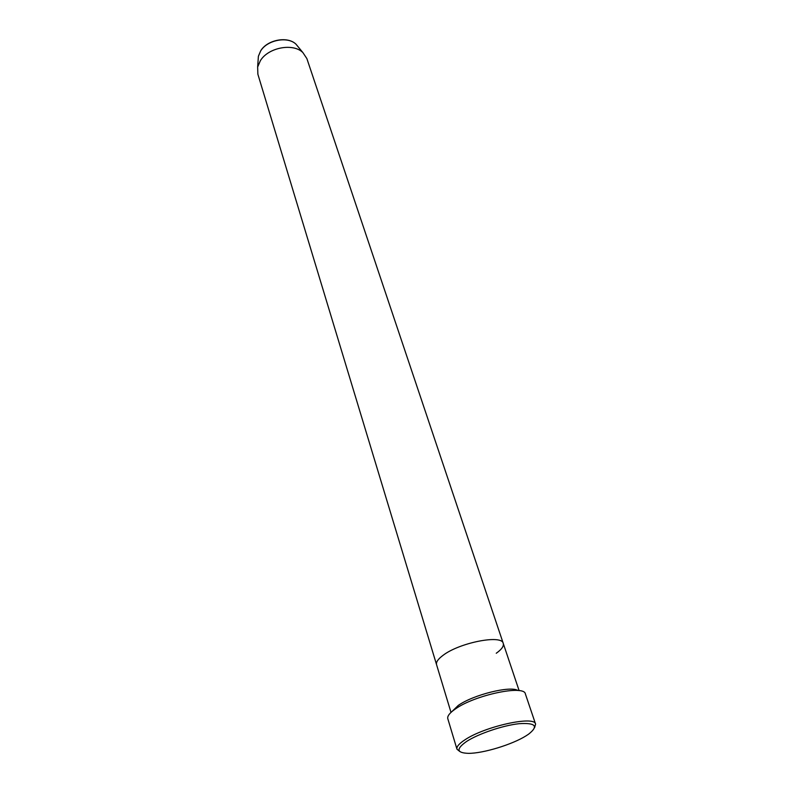 <?xml version="1.0" encoding="UTF-8"?>
<svg xmlns="http://www.w3.org/2000/svg" width="793" height="793" viewBox="0 0 793 793"><rect width="100%" height="100%" fill="white"/><g stroke="black" fill="none" stroke-linecap="round" stroke-linejoin="round"><path stroke-width="1.19" d="M466.601 741.435C455.916 748.989 456.55 752.963 468.514 753.35C483.145 753.439 512.189 744.587 526.076 735.825L528.574 734.179C538.784 726.13 535.612 722.631 519.078 723.692C503.03 725.407 478.457 733.723 466.601 741.435M459.821 751.516L456.966 749.197C456.362 746.837 458.978 743.735 464.817 739.899C484.582 726.398 534.859 715.365 535.582 724.108L534.601 727.647M517.938 690.515C510.583 685.489 473.084 694.807 458.215 705.473L451.891 711.589M496.259 653.254C501.662 649.408 503.991 646.126 503.258 643.41C502.019 634.281 459.246 642.647 442.881 655.464C438.004 659.112 435.902 662.185 436.566 664.693L450.999 712.392M535.582 724.108L525.382 693.934C524.411 684.577 474.7 695.045 455.38 708.962C449.671 712.907 447.143 716.148 447.797 718.696L456.966 749.197M503.258 643.41L306.871 58.583L302.886 52.586C293.202 42.802 268.391 47.431 260.411 60.615L257.646 67.028L257.874 74.225L436.566 664.693C435.902 662.185 438.004 659.112 442.881 655.464C459.246 642.647 502.019 634.281 503.258 643.41L519.118 690.653M298.366 47.084L296.037 44.239C287.909 36.032 267.34 39.858 260.699 50.881L258.389 56.263L258.141 59.921M257.646 67.028L258.389 56.263L260.719 50.762C267.38 39.68 287.75 35.893 296.037 44.239L302.886 52.586"/></g></svg>
